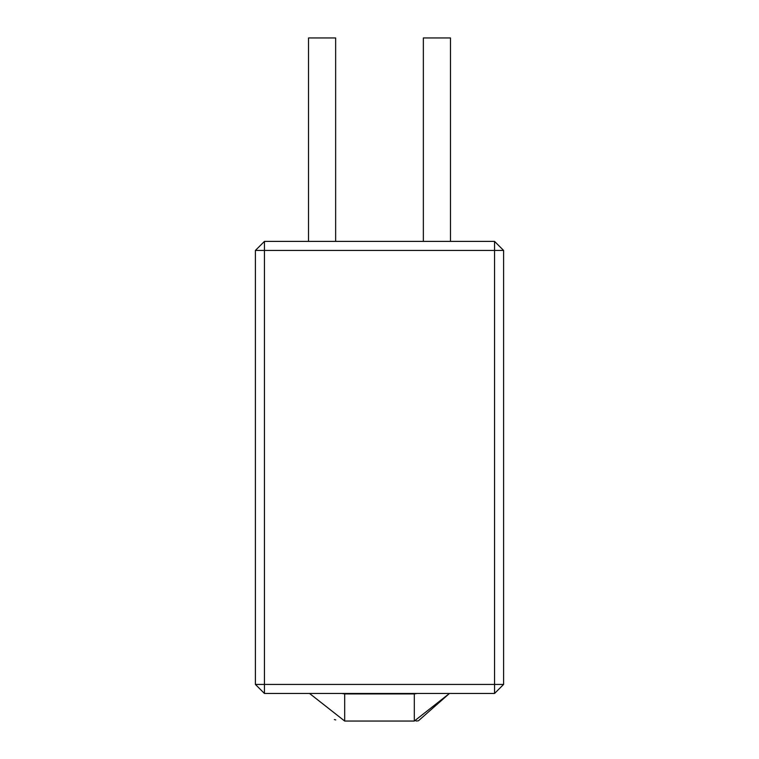 <?xml version="1.0" encoding="UTF-8"?>
<svg xmlns="http://www.w3.org/2000/svg" width="759" height="759" viewBox="0 0 759 759"><rect width="100%" height="100%" fill="white"/><g stroke="black" fill="none" stroke-linecap="round" stroke-linejoin="round"><path stroke-width="1.14" d="M494.555 693.47L264.445 693.47L255.403 684.428L255.403 250.432L255.403 684.428L264.445 693.47L264.445 684.428L494.555 684.428L494.555 250.432L264.445 250.432L264.445 684.428L255.403 684.428L264.445 684.428L264.445 693.47L494.555 693.47L494.555 684.428L264.445 684.428L264.445 250.432L255.403 250.432L264.445 250.432L264.445 241.39L494.555 241.39L264.445 241.39L255.403 250.432L264.445 241.39L264.445 250.432L494.555 250.432L494.555 693.47L503.596 684.428L494.555 693.47M503.596 250.432L503.596 684.428L494.555 684.428L503.596 684.428L503.596 250.432L494.555 250.432L494.555 241.39L494.555 250.432L503.596 250.432L494.555 241.39L503.596 250.432M423.351 37.95L450.476 37.95L423.351 37.95L423.351 241.39L423.351 37.95M308.524 37.95L335.649 37.95L308.524 37.95L308.524 241.39M417.137 693.47L414.31 693.925L414.31 721.05L414.31 693.925L417.137 693.47M414.31 693.925L344.69 693.925L344.69 721.05L344.69 693.925L414.31 693.925M344.69 693.925L341.863 693.47M335.649 241.39L335.649 37.95L335.649 241.39M450.476 37.95L450.476 241.39M449.442 693.47L418.389 720.822L449.442 693.47L414.31 721.05L344.69 721.05L309.558 693.47L344.69 721.05M416.036 721.012L417.744 720.889L416.036 721.012M334.358 719.541L335.715 719.921"/></g></svg>
